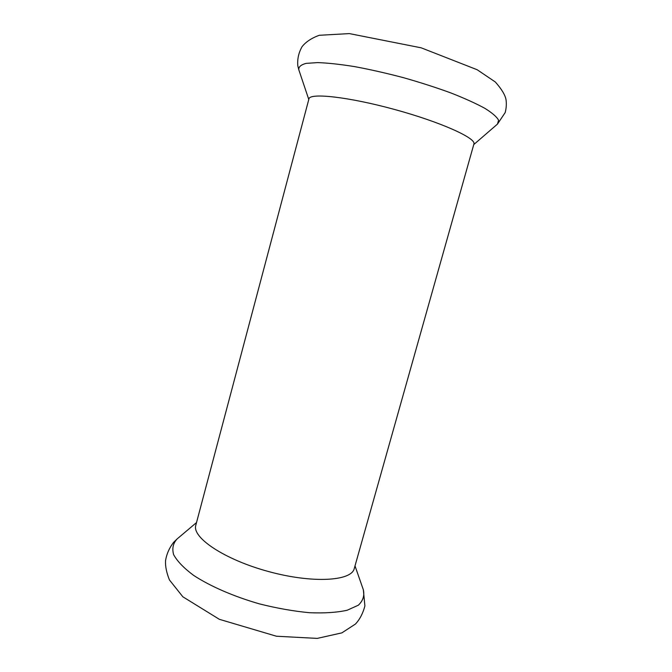 <?xml version="1.0" encoding="UTF-8"?>
<svg xmlns="http://www.w3.org/2000/svg" width="672" height="672" viewBox="0 0 672 672"><rect width="100%" height="100%" fill="white"/><g stroke="black" fill="none" stroke-linecap="round" stroke-linejoin="round"><path stroke-width="1.01" d="M195.821 525.202C191.688 537.449 224.23 559.499 268.313 571.477C312.354 583.607 351.59 581.196 354.262 568.546L473.903 144.026C476.49 138.256 440.773 122.077 394.691 109.502C348.634 96.869 309.649 92.618 308.935 98.902L195.821 525.202M196.526 522.556L177.181 538.877C173.074 543.245 171.898 548.512 173.645 554.669C177.232 561.229 183.901 568.142 193.645 575.4C210.294 586.286 233.629 596.45 259.451 603.884C276.814 608.244 293.471 611.192 309.422 612.704C324.383 613.326 336.966 612.511 347.18 610.243L358.352 605.195C362.998 600.785 364.661 595.661 363.35 589.806L355.009 565.908M308.784 99.473L298.805 69.77C298.502 66.881 300.938 64.747 306.121 63.37L317.705 62.597C327.936 62.966 340.326 64.319 354.858 66.654C370.306 69.544 386.492 73.214 403.402 77.658C420.227 82.438 436.019 87.52 450.794 92.904C464.495 98.288 475.843 103.421 484.84 108.318C492.232 112.921 496.81 116.886 498.574 120.212L497.448 124.118L473.743 144.598M177.181 538.877L173.552 542.405C169.302 547.982 166.631 554.022 165.564 560.515C165.178 566.084 166.488 572.578 169.47 579.986L182.86 596.803L219.332 619.307L276.427 636.224L317.226 638.4L341.888 632.864L355.463 624.028C359.797 619.408 362.939 613.368 364.904 605.926L363.35 589.806M298.805 69.77L297.805 65.797C297.242 59.069 298.654 52.71 302.047 46.704C305.768 41.941 311.497 38.128 319.234 35.28L349.373 33.6L421.21 47.83L477.17 69.737L495.34 82.001C501.64 89.116 505.21 95.029 506.033 99.75C506.612 103.841 506.335 108.116 505.193 112.56L497.448 124.118"/></g></svg>

